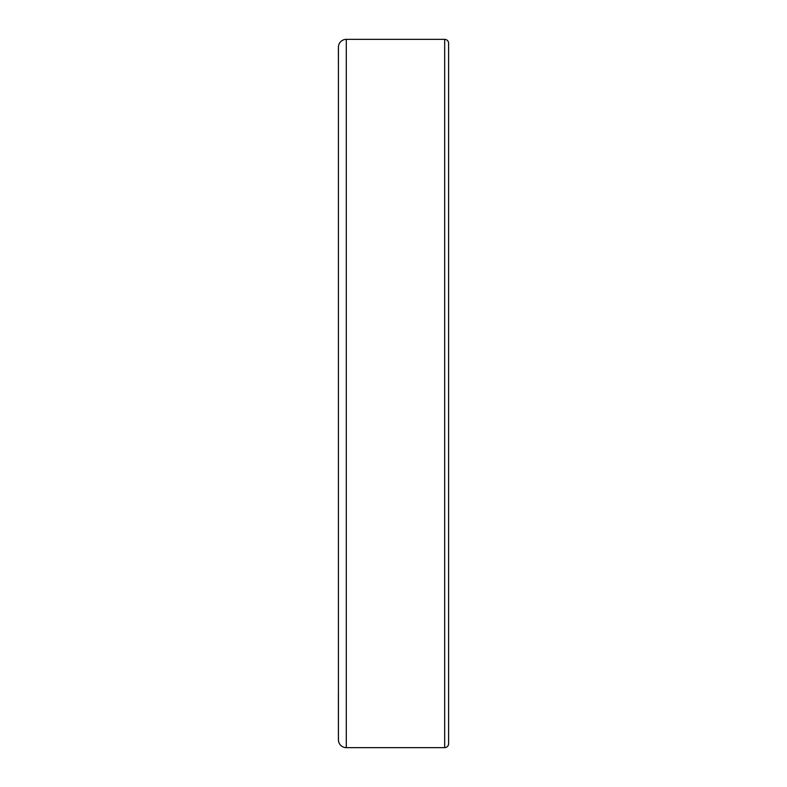 <?xml version="1.0" encoding="UTF-8"?>
<svg xmlns="http://www.w3.org/2000/svg" width="787" height="787" viewBox="0 0 787 787"><rect width="100%" height="100%" fill="white"/><g stroke="black" fill="none" stroke-linecap="round" stroke-linejoin="round"><path stroke-width="1.18" d="M338.43 47.22L338.43 739.78A7.87 7.87 0 0 0 346.3 747.65L444.675 747.65A3.935 3.935 0 0 0 448.61 743.715L448.61 43.285A3.935 3.935 0 0 0 444.675 39.35L346.3 39.35A7.87 7.87 0 0 0 338.43 47.22M338.43 739.101L338.39 694.232M338.43 65.38L338.39 48.086M338.43 716.809L338.39 713.779M338.43 721.04L338.39 720.135M338.43 728.388L338.39 727.66M338.43 731.369L338.39 730.129M338.43 733.858L338.39 733.327M338.43 736.366L338.39 735.668M338.43 64.711L338.39 52.877M444.675 39.35L444.675 747.65M346.3 39.35L346.3 747.65"/></g></svg>
